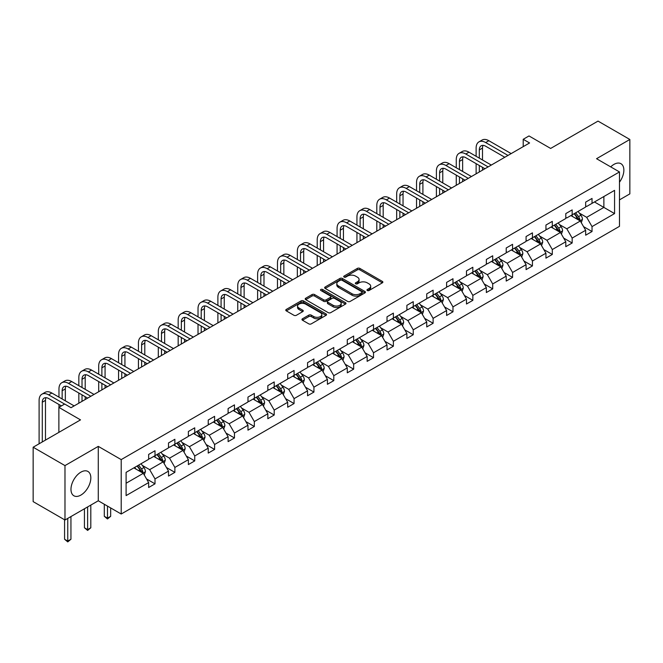 <?xml version="1.0" encoding="UTF-8"?>
<svg xmlns="http://www.w3.org/2000/svg" width="663" height="663" viewBox="0 0 663 663"><rect width="100%" height="100%" fill="white"/><g stroke="black" fill="none" stroke-linecap="round" stroke-linejoin="round"><path stroke-width="0.99" d="M367.319 290.502A1.235 0.713 0 0 0 369.067 290.502L382.344 282.836A1.765 1.019 0 0 0 382.866 282.115A1.765 1.019 0 0 0 382.344 281.394L359.852 268.407A1.765 1.019 0 0 0 357.349 268.407L344.072 276.073A1.235 0.713 0 0 0 343.707 276.579A1.235 0.713 0 0 0 344.072 277.084A1.235 0.713 0 0 0 345.821 277.084L347.536 276.09A5.66 3.265 0 0 1 355.534 276.09L357.415 277.175A5.66 3.265 0 0 1 359.073 279.479A5.66 3.265 0 0 1 357.415 281.792L355.691 282.786A1.235 0.713 0 0 0 355.335 283.292A1.235 0.713 0 0 0 355.691 283.797A1.235 0.713 0 0 0 357.44 283.797L359.164 282.803A5.66 3.265 0 0 1 367.161 282.803L369.034 283.88A5.66 3.265 0 0 1 370.692 286.192A5.66 3.265 0 0 1 369.034 288.504L367.319 289.491A1.235 0.713 0 0 0 366.954 289.996A1.235 0.713 0 0 0 367.319 290.502L367.319 289.491M80.903 495.079A14.047 8.113 120 0 0 90.077 482.705A14.047 8.113 120 0 0 87.922 471.451A14.047 8.113 120 0 0 80.903 472.147A14.047 8.113 120 0 0 71.728 484.52A14.047 8.113 120 0 0 73.875 495.775A14.047 8.113 120 0 0 80.903 495.079M619.474 182.192A14.047 8.113 120 0 0 620.958 163.703A14.047 8.113 120 0 0 613.93 164.399A14.047 8.113 120 0 0 610.714 166.877M619.474 199.878L629.85 193.886L629.85 139.479L598.018 121.097L550.646 148.446L528.999 135.948L523.206 139.296L523.206 146.647M64.982 520.007L98.281 500.78L98.281 446.373L64.982 465.6L64.982 520.007L33.15 501.626L33.15 447.218L80.521 419.878L58.874 407.372L58.874 432.375M64.982 465.6L33.15 447.218M302.477 318.77A1.765 1.019 0 0 0 301.963 319.5A1.765 1.019 0 0 0 302.477 320.221L308.792 323.859A1.765 1.019 0 0 0 311.287 323.859L326.039 315.348A1.765 1.019 0 0 0 326.561 314.627A1.765 1.019 0 0 0 326.039 313.906L303.538 300.911A1.765 1.019 0 0 0 301.043 300.911L286.292 309.43A1.765 1.019 0 0 0 285.778 310.151A1.765 1.019 0 0 0 286.292 310.872L293.916 315.273A1.765 1.019 0 0 0 296.419 315.273L302.726 311.627A1.765 1.019 0 0 0 303.248 310.906A1.765 1.019 0 0 0 302.726 310.185L298.947 308.005A4.732 2.727 0 0 1 297.563 306.074A4.732 2.727 0 0 1 300.48 303.555A4.732 2.727 0 0 1 305.635 304.143L320.444 312.696A4.732 2.727 0 0 1 321.828 314.627A4.732 2.727 0 0 1 318.911 317.146A4.732 2.727 0 0 1 313.756 316.558L311.287 315.132A1.765 1.019 0 0 0 308.792 315.132L302.477 318.77L302.477 320.221L308.792 316.599L308.792 315.132M58.874 407.372L64.667 404.032L71.032 407.704L529.571 142.968L523.206 139.296M98.281 446.373L121.205 459.608L619.474 171.941L619.474 226.34L121.205 514.016L121.205 459.608M629.85 139.479L596.551 158.706L619.474 171.941M347.661 301.416A1.765 1.019 0 0 0 350.163 301.416L364.915 292.905A1.765 1.019 0 0 0 365.429 292.184A1.765 1.019 0 0 0 364.915 291.463L342.415 278.468A1.765 1.019 0 0 0 339.912 278.468L325.168 286.988A1.765 1.019 0 0 0 324.646 287.709A1.765 1.019 0 0 0 325.168 288.43L347.661 301.416M321.348 290.775A1.235 0.713 0 0 1 322.599 290.949L322.599 289.474L345.473 302.684A1.765 1.019 0 0 1 345.995 303.405A1.765 1.019 0 0 1 345.473 304.126L330.729 312.638A1.765 1.019 0 0 1 328.226 312.638L305.726 299.651L305.726 298.209A1.765 1.019 0 0 0 305.212 298.93A1.765 1.019 0 0 0 305.726 299.651M305.726 298.209L312.041 294.563A1.765 1.019 0 0 1 314.544 294.563L323.668 299.833A1.765 1.019 0 0 0 326.163 299.833L330.348 297.414A1.765 1.019 0 0 0 330.87 296.692A1.765 1.019 0 0 0 330.348 295.971L320.851 290.485A1.235 0.713 0 0 1 320.494 289.98A1.235 0.713 0 0 1 321.257 289.325A1.235 0.713 0 0 1 322.599 289.474M126.103 472.363L148.645 459.351L148.645 454.428L155.009 450.749L155.009 455.68L168.51 447.881L168.51 442.959L174.875 439.279L174.875 444.21L188.375 436.411L188.375 431.489L194.74 427.817L194.74 432.74L208.24 424.95L208.24 420.019L214.605 416.347L214.605 421.27L228.105 413.48L228.105 408.549L234.47 404.878L234.47 409.8L247.97 402.01L247.97 397.087L254.335 393.408L254.335 398.33L267.835 390.54L267.835 385.617L274.2 381.938L274.2 386.869L287.692 379.07L287.692 374.147L294.065 370.468L294.065 375.399L307.557 367.6L307.557 362.678L313.93 358.998L313.93 363.929L327.423 356.139L327.423 351.208L333.796 347.536L333.796 352.459L347.288 344.669L347.288 339.738L353.652 336.066L353.652 340.989L367.153 333.199L367.153 328.268L373.518 324.597L373.518 329.519L387.018 321.729L387.018 316.806L393.383 313.127L393.383 318.049L406.883 310.259L406.883 305.336L413.248 301.657L413.248 306.588L426.748 298.789L426.748 293.866L433.113 290.187L433.113 295.118L446.613 287.319L446.613 282.397L452.978 278.725L452.978 283.648L466.479 275.858L466.479 270.927L472.843 267.255L472.843 272.178L486.344 264.388L486.344 259.457L492.708 255.785L492.708 260.708L506.209 252.918L506.209 247.987L512.574 244.316L512.574 249.238L526.074 241.448L526.074 236.525L532.439 232.846L532.439 237.768L545.939 229.978L545.939 225.055L552.304 221.376L552.304 226.307L565.796 218.508L565.796 213.585L572.169 209.906L572.169 214.837L585.661 207.038L585.661 202.116L592.034 198.444L592.034 203.367L614.568 190.356L614.568 213.585L592.034 226.597L592.034 231.52L585.661 235.199L585.661 230.276L572.169 238.067L572.169 242.989L565.796 246.669L565.796 241.746L552.304 249.537L552.304 254.459L545.939 258.139L545.939 253.208L532.439 261.007L532.439 265.929L526.074 269.609L526.074 264.678L512.574 272.476L512.574 277.399L506.209 281.071L506.209 276.148L492.708 283.938L492.708 288.869L486.344 292.54L486.344 287.618L472.843 295.408L472.843 300.339L466.479 304.01L466.479 299.088L452.978 306.878L452.978 311.801L446.613 315.48L446.613 310.557L433.113 318.348L433.113 323.271L426.748 326.95L426.748 322.019L413.248 329.818L413.248 334.74L406.883 338.42L406.883 333.489L393.383 341.288L393.383 346.21L387.018 349.89L387.018 344.959L373.518 352.757L373.518 357.68L367.153 361.352L367.153 356.429L353.652 364.219L353.652 369.15L347.288 372.821L347.288 367.899L333.796 375.689L333.796 380.62L327.423 384.291L327.423 379.369L313.93 387.159L313.93 392.082L307.557 395.761L307.557 390.839L294.065 398.629L294.065 403.552L287.692 407.231L287.692 402.3L274.2 410.099L274.2 415.021L267.835 418.701L267.835 413.77L254.335 421.569L254.335 426.491L247.97 430.171L247.97 425.24L234.47 433.03L234.47 437.961L228.105 441.633L228.105 436.71L214.605 444.5L214.605 449.431L208.24 453.102L208.24 448.18L194.74 455.97L194.74 460.901L188.375 464.572L188.375 459.65L174.875 467.44L174.875 472.363L168.51 476.042L168.51 471.12L155.009 478.91L155.009 483.833L148.645 487.512L148.645 482.581L126.103 495.601L126.103 472.363M153.741 456.409L163.164 461.854L149.664 469.644L142.296 465.393M149.664 469.644L155.009 478.91M163.164 461.854L168.51 471.12M148.645 458.174L149.664 458.763L155.009 455.68M173.598 444.948L183.029 450.384L169.529 458.174L162.162 453.923M169.529 458.174L174.875 467.44M183.029 450.384L188.375 459.65M168.51 446.705L169.529 447.293L174.875 444.21M193.463 433.478L202.886 438.914L189.394 446.705L182.018 442.453M189.394 446.705L194.74 455.97M202.886 438.914L208.24 448.18M188.375 435.243L189.394 435.831L194.74 432.74M213.329 422.008L222.751 427.444L209.259 435.243L201.883 430.983M209.259 435.243L214.605 444.5M222.751 427.444L228.105 436.71M208.24 423.773L209.259 424.361L214.605 421.27M233.194 410.538L242.617 415.974L229.125 423.773L221.749 419.513M229.125 423.773L234.47 433.03M242.617 415.974L247.97 425.24M228.105 412.303L229.125 412.892L234.47 409.8M253.059 399.068L262.482 404.513L248.99 412.303L241.614 408.043M248.99 412.303L254.335 421.569M262.482 404.513L267.835 413.77M247.97 400.833L248.99 401.422L254.335 398.33M272.924 387.598L282.347 393.043L268.846 400.833L261.479 396.582M268.846 400.833L274.2 410.099M282.347 393.043L287.692 402.3M267.835 389.363L268.846 389.952L274.2 386.869M292.789 376.128L302.212 381.573L288.712 389.363L281.344 385.112M288.712 389.363L294.065 398.629M302.212 381.573L307.557 390.839M287.692 377.893L288.712 378.482L294.065 375.399M312.654 364.667L322.077 370.103L308.577 377.893L301.209 373.642M308.577 377.893L313.93 387.159M322.077 370.103L327.423 379.369M307.557 366.424L308.577 367.012L313.93 363.929M332.519 353.197L341.942 358.633L328.442 366.424L321.074 362.172M328.442 366.424L333.796 375.689M341.942 358.633L347.288 367.899M327.423 354.962L328.442 355.55L333.796 352.459M352.385 341.727L361.807 347.163L348.307 354.962L340.939 350.702M348.307 354.962L353.652 364.219M361.807 347.163L367.153 356.429M347.288 343.492L348.307 344.08L353.652 340.989M372.25 330.257L381.673 335.693L368.172 343.492L360.805 339.232M368.172 343.492L373.518 352.757M381.673 335.693L387.018 344.959M367.153 332.022L368.172 332.611L373.518 329.519M392.115 318.787L401.538 324.232L388.037 332.022L380.67 327.762M388.037 332.022L393.383 341.288M401.538 324.232L406.883 333.489M387.018 320.552L388.037 321.141L393.383 318.049M411.98 307.317L421.403 312.762L407.902 320.552L400.535 316.301M407.902 320.552L413.248 329.818M421.403 312.762L426.748 322.019M406.883 309.082L407.902 309.671L413.248 306.588M431.845 295.847L441.268 301.292L427.768 309.082L420.4 304.831M427.768 309.082L433.113 318.348M441.268 301.292L446.613 310.557M426.748 297.612L427.768 298.201L433.113 295.118M451.702 284.386L461.125 289.822L447.633 297.612L440.257 293.361M447.633 297.612L452.978 306.878M461.125 289.822L466.479 299.088M446.613 286.143L447.633 286.731L452.978 283.648M471.567 272.916L480.99 278.352L467.498 286.143L460.122 281.891M467.498 286.143L472.843 295.408M480.99 278.352L486.344 287.618M466.479 274.681L467.498 275.269L472.843 272.178M491.432 261.446L500.855 266.882L487.363 274.681L479.987 270.421M487.363 274.681L492.708 283.938M500.855 266.882L506.209 276.148M486.344 263.211L487.363 263.799L492.708 260.708M511.297 249.976L520.72 255.412L507.228 263.211L499.852 258.951M507.228 263.211L512.574 272.476M520.72 255.412L526.074 264.678M506.209 251.741L507.228 252.33L512.574 249.238M531.162 238.506L540.585 243.951L527.093 251.741L519.717 247.481M527.093 251.741L532.439 261.007M540.585 243.951L545.939 253.208M526.074 240.271L527.093 240.86L532.439 237.768M551.028 227.036L560.45 232.481L546.95 240.271L539.583 236.02M546.95 240.271L552.304 249.537M560.45 232.481L565.796 241.746M545.939 228.801L546.95 229.39L552.304 226.307M570.893 215.566L580.316 221.011L566.815 228.801L559.448 224.55M566.815 228.801L572.169 238.067M580.316 221.011L585.661 230.276M565.796 217.331L566.815 217.92L572.169 214.837M594.454 201.966L603.877 207.411L586.68 217.331L579.313 213.08M586.68 217.331L592.034 226.597M614.568 213.585L603.877 207.411L603.877 196.53L614.568 190.356M98.281 500.78L121.205 514.016M585.661 205.87L586.68 206.45L592.034 203.367M126.103 483.244L143.299 473.324L133.876 467.879M143.299 473.324L148.645 482.581M583.564 226.638L592.034 231.52M563.699 238.1L572.169 242.989M543.834 249.57L552.304 254.459M523.969 261.04L532.439 265.929M504.104 272.51L512.574 277.399M484.239 283.979L492.708 288.869M464.373 295.449L472.843 300.339M444.508 306.919L452.978 311.801M424.643 318.381L433.113 323.271M404.786 329.851L413.248 334.74M384.921 341.321L393.383 346.21M365.056 352.791L373.518 357.68M345.191 364.26L353.652 369.15M325.326 375.73L333.796 380.62M305.461 387.2L313.93 392.082M285.596 398.662L294.065 403.552M265.73 410.132L274.2 415.021M245.865 421.602L254.335 426.491M226 433.072L234.47 437.961M206.135 444.541L214.605 449.431M186.27 456.011L194.74 460.901M166.405 467.473L174.875 472.363M146.54 478.943L155.009 483.833M367.816 290.676L369.034 289.971A5.66 3.265 0 0 0 370.692 287.667L370.692 286.192M359.073 279.479L359.073 280.955A5.66 3.265 0 0 1 357.415 283.258L356.188 283.971M382.344 281.394L382.344 282.836L359.852 269.874A1.765 1.019 0 0 0 357.349 269.874L344.561 277.258M364.915 291.463L364.915 292.905L342.415 279.943A1.765 1.019 0 0 0 339.912 279.943L325.185 288.446M361.783 292.69A1.235 0.713 0 0 0 362.147 292.184A1.235 0.713 0 0 0 361.783 291.679L342.042 280.275A1.235 0.713 0 0 0 340.285 280.275L338.478 281.319A5.66 3.265 0 0 0 336.821 283.631A5.66 3.265 0 0 0 338.478 285.944L351.978 293.734A5.66 3.265 0 0 0 359.976 293.734L361.783 292.69L361.783 294.157A1.235 0.713 0 0 0 362.147 293.651L362.147 292.184M336.821 283.631L336.821 285.098A5.66 3.265 0 0 0 338.478 287.411L338.478 285.944M361.783 294.157L359.976 295.201A5.66 3.265 0 0 1 351.978 295.201L338.478 287.411M305.751 299.668L312.041 296.038L312.041 294.563M330.87 296.692L330.87 298.159A1.765 1.019 0 0 1 330.348 298.889L326.163 301.3A1.765 1.019 0 0 1 323.668 301.3L314.544 296.038A1.765 1.019 0 0 0 312.041 296.038M322.599 290.949L345.456 304.143M333.133 305.295A4.732 2.727 0 0 0 338.287 305.892A4.732 2.727 0 0 0 341.205 303.364A4.732 2.727 0 0 0 339.821 301.441L334.6 298.425A1.765 1.019 0 0 0 332.105 298.425L327.912 300.845A1.765 1.019 0 0 0 327.398 301.566A1.765 1.019 0 0 0 327.912 302.287L333.133 305.295L333.133 306.77A4.732 2.727 0 0 0 338.287 307.359A4.732 2.727 0 0 0 341.205 304.839L341.205 303.364M327.398 301.566L327.398 303.032A1.765 1.019 0 0 0 327.912 303.753L327.912 302.287M333.133 306.77L327.912 303.753M321.828 314.627L321.828 316.094A4.732 2.727 0 0 1 318.911 318.621A4.732 2.727 0 0 1 313.756 318.025L311.287 316.599A1.765 1.019 0 0 0 308.792 316.599M297.563 306.074L297.563 307.541A4.732 2.727 0 0 0 298.947 309.472L298.947 308.005M302.709 311.643L298.947 309.472M326.014 315.364L303.538 302.386A1.765 1.019 0 0 0 301.043 302.386L286.317 310.889M581.285 222.685L582.454 219.304A4.774 2.751 -120 0 0 580.929 215.243L578.07 211.422M572.948 216.751L571.705 215.102M579.611 220.605L579.876 219.511A4.774 2.751 -120 0 0 578.509 216.635L575.65 212.823M574.456 213.511L577.606 217.713A2.428 1.401 60 0 1 578.045 218.45L579.876 219.511M574.125 213.701L576.984 217.522A4.774 2.751 60 0 1 578.177 219.776M476.125 156.302L476.125 148.064A13.509 7.799 60 0 1 478.926 141.882L482.109 140.042A13.509 7.799 60 0 1 488.863 140.713L511.173 153.592M478.926 141.882A13.509 7.799 60 0 1 485.681 142.553L507.991 155.432M504.808 157.272L485.681 146.225A9 5.196 -120 0 0 481.181 145.785A9 5.196 -120 0 0 479.316 149.904L479.316 158.142M483.062 145.371A9 5.196 -120 0 0 482.498 148.064L482.498 159.974M479.316 165.493L479.316 171.99M482.498 167.325L482.498 170.151M476.125 173.83L476.125 163.653M561.42 234.155L562.589 230.774A4.774 2.751 -120 0 0 561.064 226.713L558.205 222.892M553.083 228.221L551.84 226.572M559.746 232.075L560.011 230.973A4.774 2.751 -120 0 0 558.644 228.105L555.793 224.293M554.591 224.981L557.74 229.183A2.428 1.401 60 0 1 558.18 229.92L560.011 230.973M554.26 225.171L557.119 228.992A4.774 2.751 60 0 1 558.312 231.246M541.555 245.625L542.724 242.244A4.774 2.751 -120 0 0 541.207 238.174L538.348 234.362M533.218 239.691L531.975 238.042M539.881 243.545L540.146 242.443A4.774 2.751 -120 0 0 538.787 239.575L535.928 235.763M534.726 236.451L537.875 240.652A2.428 1.401 60 0 1 538.315 241.39L540.146 242.443M534.395 236.641L537.254 240.454A4.774 2.751 60 0 1 538.447 242.708M456.268 167.772L456.268 159.534A13.509 7.799 60 0 1 459.061 153.352L462.244 151.512A13.509 7.799 60 0 1 468.998 152.183L491.308 165.062M459.061 153.352A13.509 7.799 60 0 1 465.816 154.023L488.125 166.902M484.943 168.742L465.816 157.695A9 5.196 -120 0 0 461.315 157.255A9 5.196 -120 0 0 459.451 161.374L459.451 169.604M463.197 156.833A9 5.196 -120 0 0 462.633 159.534L462.633 171.444M459.451 176.955L459.451 183.46M462.633 178.795L462.633 181.621M456.268 185.292L456.268 175.123M436.403 179.234L436.403 171.004A13.509 7.799 60 0 1 439.196 164.822L442.378 162.982A13.509 7.799 60 0 1 449.133 163.653L471.443 176.532M439.196 164.822A13.509 7.799 60 0 1 445.95 165.493L468.26 178.372M465.078 180.212L445.95 169.164A9 5.196 -120 0 0 441.45 168.717A9 5.196 -120 0 0 439.586 172.844L439.586 181.074M443.332 168.303A9 5.196 -120 0 0 442.768 171.004L442.768 182.913M439.586 188.425L439.586 194.922M442.768 190.264L442.768 193.09M436.403 196.762L436.403 186.593M521.69 257.095L522.858 253.714A4.774 2.751 -120 0 0 521.342 249.644L518.483 245.832M513.353 251.161L512.109 249.503M520.016 255.006L520.281 253.912A4.774 2.751 -120 0 0 518.922 251.045L516.063 247.224M514.861 247.921L518.01 252.114A2.428 1.401 60 0 1 518.449 252.86L520.281 253.912M514.529 248.111L517.389 251.923A4.774 2.751 60 0 1 518.582 254.178M416.538 190.704L416.538 182.474A13.509 7.799 60 0 1 419.331 176.292L422.513 174.452A13.509 7.799 60 0 1 429.268 175.123L451.578 188.002M419.331 176.292A13.509 7.799 60 0 1 426.085 176.955L448.395 189.842M445.213 191.673L426.085 180.634A9 5.196 -120 0 0 421.585 180.187A9 5.196 -120 0 0 419.72 184.314L419.72 192.543M423.466 179.772A9 5.196 -120 0 0 422.903 182.474L422.903 194.383M419.72 199.894L419.72 206.392M422.903 201.734L422.903 204.56M416.538 208.232L416.538 198.055M501.825 268.565L502.993 265.175A4.774 2.751 -120 0 0 501.477 261.114L498.617 257.302M493.487 262.631L492.244 260.973M500.151 266.476L500.424 265.382A4.774 2.751 -120 0 0 499.057 262.515L496.197 258.694M494.996 259.39L498.145 263.584A2.428 1.401 60 0 1 498.584 264.322L500.424 265.382M494.664 259.581L497.523 263.393A4.774 2.751 60 0 1 498.717 265.648M396.673 202.174L396.673 193.944A13.509 7.799 60 0 1 399.466 187.762L402.648 185.922A13.509 7.799 60 0 1 409.402 186.593L431.712 199.472M399.466 187.762A13.509 7.799 60 0 1 406.22 188.425L428.53 201.303M425.348 203.143L406.22 192.104A9 5.196 -120 0 0 401.72 191.657A9 5.196 -120 0 0 399.855 195.776L399.855 204.013M403.601 191.242A9 5.196 -120 0 0 403.038 193.944L403.038 205.853M399.855 211.364L399.855 217.862M403.038 213.204L403.038 216.022M396.673 219.702L396.673 209.525M481.96 280.026L483.128 276.645A4.774 2.751 -120 0 0 481.611 272.584L478.752 268.772M473.622 274.101L472.387 272.443M480.285 277.946L480.559 276.852A4.774 2.751 -120 0 0 479.192 273.985L476.332 270.164M475.139 270.852L478.28 275.054A2.428 1.401 60 0 1 478.727 275.791L480.559 276.852M474.799 271.051L477.658 274.863A4.774 2.751 60 0 1 478.852 277.117M376.808 213.643L376.808 205.414A13.509 7.799 60 0 1 379.601 199.223L382.783 197.392A13.509 7.799 60 0 1 389.537 198.055L411.847 210.942M379.601 199.223A13.509 7.799 60 0 1 386.355 199.894L408.665 212.773M405.483 214.613L386.355 203.574A9 5.196 -120 0 0 381.855 203.127A9 5.196 -120 0 0 379.99 207.246L379.99 215.483M383.736 202.712A9 5.196 -120 0 0 383.173 205.414L383.173 217.323M379.99 222.834L379.99 229.332M383.173 224.674L383.173 227.492M376.808 231.172L376.808 220.994M462.094 291.496L463.271 288.115A4.774 2.751 -120 0 0 461.746 284.054L458.887 280.234M453.757 285.571L452.522 283.913M460.42 289.416L460.694 288.322A4.774 2.751 -120 0 0 459.326 285.446L456.467 281.634M455.274 282.322L458.415 286.524A2.428 1.401 60 0 1 458.862 287.261L460.694 288.322M454.942 282.513L457.793 286.333A4.774 2.751 60 0 1 458.987 288.587M356.943 225.113L356.943 216.876A13.509 7.799 60 0 1 359.736 210.693L362.926 208.862A13.509 7.799 60 0 1 369.672 209.525L391.982 222.403M359.736 210.693A13.509 7.799 60 0 1 366.49 211.364L388.8 224.243M385.617 226.083L366.49 215.044A9 5.196 -120 0 0 361.99 214.597A9 5.196 -120 0 0 360.125 218.715L360.125 226.953M363.871 214.182A9 5.196 -120 0 0 363.307 216.876L363.307 228.785M360.125 234.304L360.125 240.802M363.307 236.144L363.307 238.962M356.943 242.641L356.943 232.464M442.229 302.966L443.406 299.585A4.774 2.751 -120 0 0 441.881 295.524L439.022 291.703M433.892 297.032L432.657 295.383M440.564 300.886L440.829 299.792A4.774 2.751 -120 0 0 439.461 296.916L436.602 293.104M435.409 293.792L438.55 297.994A2.428 1.401 60 0 1 438.997 298.731L440.829 299.792M435.077 293.982L437.936 297.803A4.774 2.751 60 0 1 439.121 300.057M337.077 236.583L337.077 228.345A13.509 7.799 60 0 1 339.879 222.163L343.061 220.323A13.509 7.799 60 0 1 349.807 220.994L372.117 233.873M339.879 222.163A13.509 7.799 60 0 1 346.625 222.834L368.935 235.713M365.752 237.553L346.625 226.506A9 5.196 -120 0 0 342.125 226.066A9 5.196 -120 0 0 340.26 230.185L340.26 238.423M344.006 225.652A9 5.196 -120 0 0 343.442 228.345L343.442 240.255M340.26 245.774L340.26 252.271M343.442 247.606L343.442 250.432M337.077 254.111L337.077 243.934M422.364 314.436L423.541 311.055A4.774 2.751 -120 0 0 422.016 306.994L419.157 303.173M414.027 308.502L412.792 306.853M420.698 312.356L420.964 311.254A4.774 2.751 -120 0 0 419.596 308.386L416.737 304.574M415.544 305.262L418.684 309.464A2.428 1.401 60 0 1 419.132 310.201L420.964 311.254M415.212 305.452L418.071 309.273A4.774 2.751 60 0 1 419.256 311.519M317.212 248.053L317.212 239.815A13.509 7.799 60 0 1 320.014 233.633L323.196 231.793A13.509 7.799 60 0 1 329.95 232.464L352.252 245.343M320.014 233.633A13.509 7.799 60 0 1 326.76 234.304L349.07 247.183M345.887 249.023L326.76 237.976A9 5.196 -120 0 0 322.259 237.528A9 5.196 -120 0 0 320.395 241.655L320.395 249.885M324.141 237.114A9 5.196 -120 0 0 323.577 239.815L323.577 251.725M320.395 257.236L320.395 263.741M323.577 259.076L323.577 261.902M317.212 265.573L317.212 255.404M402.499 325.906L403.676 322.525A4.774 2.751 -120 0 0 402.151 318.455L399.292 314.643M394.162 319.972L392.927 318.315M400.833 323.826L401.098 322.724A4.774 2.751 -120 0 0 399.731 319.856L396.872 316.036M395.678 316.732L398.828 320.933A2.428 1.401 60 0 1 399.267 321.671L401.098 322.724M395.347 316.922L398.206 320.735A4.774 2.751 60 0 1 399.391 322.989M382.642 337.376L383.811 333.995A4.774 2.751 -120 0 0 382.286 329.925L379.427 326.113M374.297 331.442L373.062 329.784M380.968 335.287L381.233 334.193A4.774 2.751 -120 0 0 379.866 331.326L377.007 327.505M375.813 328.202L378.963 332.395A2.428 1.401 60 0 1 379.402 333.141L381.233 334.193M375.482 328.392L378.341 332.204A4.774 2.751 60 0 1 379.526 334.459M362.777 348.846L363.946 345.456A4.774 2.751 -120 0 0 362.421 341.395L359.561 337.583M354.44 342.912L353.197 341.254M361.103 346.757L361.368 345.663A4.774 2.751 -120 0 0 360.001 342.796L357.142 338.975M355.948 339.663L359.097 343.865A2.428 1.401 60 0 1 359.537 344.603L361.368 345.663M355.617 339.862L358.476 343.674A4.774 2.751 60 0 1 359.661 345.929M342.912 360.307L344.08 356.926A4.774 2.751 -120 0 0 342.556 352.865L339.696 349.053M334.575 354.382L333.332 352.724M341.238 358.227L341.503 357.133A4.774 2.751 -120 0 0 340.136 354.266L337.276 350.445M336.083 351.133L339.232 355.335A2.428 1.401 60 0 1 339.671 356.072L341.503 357.133M335.751 351.332L338.611 355.144A4.774 2.751 60 0 1 339.796 357.398M323.047 371.777L324.215 368.396A4.774 2.751 -120 0 0 322.69 364.335L319.831 360.515M314.71 365.852L313.466 364.194M321.373 369.697L321.638 368.603A4.774 2.751 -120 0 0 320.27 365.727L317.411 361.915M316.218 362.603L319.367 366.805A2.428 1.401 60 0 1 319.806 367.542L321.638 368.603M315.886 362.794L318.746 366.614A4.774 2.751 60 0 1 319.931 368.868M303.182 383.247L304.35 379.866A4.774 2.751 -120 0 0 302.825 375.805L299.966 371.984M294.844 377.313L293.601 375.664M301.508 381.167L301.773 380.073A4.774 2.751 -120 0 0 300.405 377.197L297.546 373.385M296.353 374.073L299.502 378.275A2.428 1.401 60 0 1 299.941 379.012L301.773 380.073M296.021 374.264L298.88 378.084A4.774 2.751 60 0 1 300.074 380.338M283.316 394.717L284.485 391.336A4.774 2.751 -120 0 0 282.96 387.275L280.101 383.454M274.979 388.783L273.736 387.134M281.642 392.637L281.908 391.535A4.774 2.751 -120 0 0 280.548 388.667L277.689 384.855M276.488 385.543L279.637 389.745A2.428 1.401 60 0 1 280.076 390.482L281.908 391.535M276.156 385.733L279.015 389.554A4.774 2.751 60 0 1 280.209 391.8M263.451 406.187L264.62 402.806A4.774 2.751 -120 0 0 263.103 398.736L260.244 394.924M255.114 400.253L253.871 398.596M261.777 404.099L262.042 403.005A4.774 2.751 -120 0 0 260.683 400.137L257.824 396.317M256.622 397.013L259.772 401.214A2.428 1.401 60 0 1 260.211 401.952L262.042 403.005M256.291 397.203L259.15 401.016A4.774 2.751 60 0 1 260.344 403.27M243.586 417.657L244.755 414.276A4.774 2.751 -120 0 0 243.238 410.206L240.379 406.394M235.249 411.723L234.006 410.065M241.912 415.568L242.177 414.474A4.774 2.751 -120 0 0 240.818 411.607L237.959 407.786M236.757 408.483L239.907 412.676A2.428 1.401 60 0 1 240.346 413.414L242.177 414.474M236.426 408.673L239.285 412.485A4.774 2.751 60 0 1 240.478 414.74M223.721 429.127L224.89 425.737A4.774 2.751 -120 0 0 223.373 421.676L220.514 417.864M215.384 423.193L214.141 421.535M222.047 427.038L222.32 425.944A4.774 2.751 -120 0 0 220.953 423.077L218.094 419.256M216.9 419.944L220.041 424.146A2.428 1.401 60 0 1 220.481 424.884L222.32 425.944M216.561 420.143L219.42 423.955A4.774 2.751 60 0 1 220.613 426.21M297.347 259.515L297.347 251.285A13.509 7.799 60 0 1 300.148 245.103L303.331 243.263A13.509 7.799 60 0 1 310.085 243.934L332.395 256.813M300.148 245.103A13.509 7.799 60 0 1 306.894 245.774L329.204 258.653M326.022 260.493L306.894 249.445A9 5.196 -120 0 0 302.394 248.998A9 5.196 -120 0 0 300.53 253.125L300.53 261.355M304.276 248.584A9 5.196 -120 0 0 303.712 251.285L303.712 263.194M300.53 268.706L300.53 275.203M303.712 270.545L303.712 273.371M297.347 277.043L297.347 266.874M277.482 270.985L277.482 262.755A13.509 7.799 60 0 1 280.283 256.573L283.466 254.733A13.509 7.799 60 0 1 290.22 255.404L312.53 268.283M280.283 256.573A13.509 7.799 60 0 1 287.038 257.236L309.339 270.123M306.157 271.954L287.038 260.915A9 5.196 -120 0 0 282.529 260.468A9 5.196 -120 0 0 280.664 264.595L280.664 272.825M284.41 260.053A9 5.196 -120 0 0 283.847 262.755L283.847 274.664M280.664 280.176L280.664 286.673M283.847 282.015L283.847 284.841M277.482 288.513L277.482 278.336M257.617 282.455L257.617 274.225A13.509 7.799 60 0 1 260.418 268.043L263.601 266.203A13.509 7.799 60 0 1 270.355 266.874L292.665 279.753M260.418 268.043A13.509 7.799 60 0 1 267.172 268.706L289.482 281.584M286.292 283.424L267.172 272.385A9 5.196 -120 0 0 262.664 271.938A9 5.196 -120 0 0 260.799 276.057L260.799 284.294M264.554 271.523A9 5.196 -120 0 0 263.99 274.225L263.99 286.134M260.799 291.645L260.799 298.143M263.99 293.485L263.99 296.303M257.617 299.983L257.617 289.806M237.752 293.924L237.752 285.687A13.509 7.799 60 0 1 240.553 279.504L243.735 277.673A13.509 7.799 60 0 1 250.49 278.336L272.8 291.223M240.553 279.504A13.509 7.799 60 0 1 247.307 280.176L269.617 293.054M266.435 294.894L247.307 283.855A9 5.196 -120 0 0 242.799 283.408A9 5.196 -120 0 0 240.934 287.527L240.934 295.764M244.688 282.993A9 5.196 -120 0 0 244.125 285.687L244.125 297.604M240.934 303.115L240.934 309.613M244.125 304.955L244.125 307.773M237.752 311.453L237.752 301.275M217.887 305.394L217.887 297.157A13.509 7.799 60 0 1 220.688 290.974L223.87 289.143A13.509 7.799 60 0 1 230.625 289.806L252.934 302.684M220.688 290.974A13.509 7.799 60 0 1 227.442 291.645L249.752 304.524M246.57 306.364L227.442 295.325A9 5.196 -120 0 0 222.942 294.878A9 5.196 -120 0 0 221.077 298.996L221.077 307.234M224.823 294.463A9 5.196 -120 0 0 224.26 297.157L224.26 309.066M221.077 314.585L221.077 321.083M224.26 316.417L224.26 319.243M217.887 322.922L217.887 312.745M198.022 316.864L198.022 308.626A13.509 7.799 60 0 1 200.823 302.444L204.005 300.604A13.509 7.799 60 0 1 210.759 301.275L233.069 314.154M200.823 302.444A13.509 7.799 60 0 1 207.577 303.115L229.887 315.994M226.705 317.834L207.577 306.787A9 5.196 -120 0 0 203.077 306.347A9 5.196 -120 0 0 201.212 310.466L201.212 318.696M204.958 305.925A9 5.196 -120 0 0 204.395 308.626L204.395 320.536M201.212 326.055L201.212 332.553M204.395 327.887L204.395 330.713M198.022 334.384L198.022 324.215M178.165 328.334L178.165 320.096A13.509 7.799 60 0 1 180.958 313.914L184.14 312.074A13.509 7.799 60 0 1 190.894 312.745L213.204 325.624M180.958 313.914A13.509 7.799 60 0 1 187.712 314.585L210.022 327.464M206.839 329.304L187.712 318.257A9 5.196 -120 0 0 183.212 317.809A9 5.196 -120 0 0 181.347 321.936L181.347 330.166M185.093 317.395A9 5.196 -120 0 0 184.529 320.096L184.529 332.006M181.347 337.517L181.347 344.022M184.529 339.357L184.529 342.183M178.165 345.854L178.165 335.685M158.3 339.796L158.3 331.566A13.509 7.799 60 0 1 161.092 325.384L164.275 323.544A13.509 7.799 60 0 1 171.029 324.215L193.339 337.094M161.092 325.384A13.509 7.799 60 0 1 167.847 326.055L190.157 338.934M186.974 340.765L167.847 329.726A9 5.196 -120 0 0 163.347 329.279A9 5.196 -120 0 0 161.482 333.406L161.482 341.636M165.228 328.865A9 5.196 -120 0 0 164.664 331.566L164.664 343.475M161.482 348.987L161.482 355.484M164.664 350.826L164.664 353.652M158.3 357.324L158.3 347.155M138.434 351.266L138.434 343.036A13.509 7.799 60 0 1 141.227 336.854L144.41 335.014A13.509 7.799 60 0 1 151.164 335.685L173.474 348.564M141.227 336.854A13.509 7.799 60 0 1 147.982 337.517L170.292 350.404M167.109 352.235L147.982 341.196A9 5.196 -120 0 0 143.481 340.749A9 5.196 -120 0 0 141.617 344.876L141.617 353.106M145.363 340.334A9 5.196 -120 0 0 144.799 343.036L144.799 354.945M141.617 360.457L141.617 366.954M144.799 362.296L144.799 365.122M138.434 368.794L138.434 358.617M118.569 362.736L118.569 354.506A13.509 7.799 60 0 1 121.362 348.324L124.545 346.484A13.509 7.799 60 0 1 131.299 347.147L153.609 360.034M121.362 348.324A13.509 7.799 60 0 1 128.116 348.987L150.426 361.865M147.244 363.705L128.116 352.666A9 5.196 -120 0 0 123.616 352.219A9 5.196 -120 0 0 121.752 356.338L121.752 364.575M125.498 351.804A9 5.196 -120 0 0 124.934 354.506L124.934 366.415M121.752 371.926L121.752 378.424M124.934 373.766L124.934 376.584M118.569 380.264L118.569 370.087M203.856 440.588L205.024 437.207A4.774 2.751 -120 0 0 203.508 433.146L200.649 429.326M195.519 434.663L194.284 433.005M202.182 438.508L202.455 437.414A4.774 2.751 -120 0 0 201.088 434.547L198.229 430.726M197.035 431.414L200.176 435.616A2.428 1.401 60 0 1 200.624 436.353L202.455 437.414M196.696 431.605L199.555 435.425A4.774 2.751 60 0 1 200.748 437.679M98.704 374.205L98.704 365.968A13.509 7.799 60 0 1 101.497 359.785L104.688 357.954A13.509 7.799 60 0 1 111.434 358.617L133.744 371.504M101.497 359.785A13.509 7.799 60 0 1 108.251 360.457L130.561 373.335M127.379 375.175L108.251 364.136A9 5.196 -120 0 0 103.751 363.689A9 5.196 -120 0 0 101.887 367.808L101.887 376.045M105.632 363.274A9 5.196 -120 0 0 105.069 365.968L105.069 377.885M101.887 383.396L101.887 389.894M105.069 385.236L105.069 388.054M98.704 391.734L98.704 381.556M183.991 452.058L185.168 448.677A4.774 2.751 -120 0 0 183.643 444.616L180.784 440.796M175.654 446.133L174.419 444.475M182.317 449.978L182.59 448.884A4.774 2.751 -120 0 0 181.223 446.008L178.364 442.196M177.17 442.884L180.311 447.086A2.428 1.401 60 0 1 180.759 447.823L182.59 448.884M176.839 443.075L179.698 446.895A4.774 2.751 60 0 1 180.883 449.149M107.489 506.093L107.489 518.151L110.671 516.32L110.671 507.933M110.671 516.32L107.489 518.963L104.306 516.32L104.306 504.261M104.306 516.32L107.489 518.151L107.489 518.963M78.839 385.675L78.839 377.438A13.509 7.799 60 0 1 81.632 371.255L84.823 369.415A13.509 7.799 60 0 1 91.569 370.087L113.879 382.965M81.632 371.255A13.509 7.799 60 0 1 88.386 371.926L110.696 384.805M107.514 386.645L88.386 375.606A9 5.196 -120 0 0 83.886 375.159A9 5.196 -120 0 0 82.021 379.277L82.021 387.515M85.767 374.744A9 5.196 -120 0 0 85.204 377.438L85.204 389.347M82.021 394.866L82.021 401.364M85.204 396.698L85.204 399.524M78.839 403.203L78.839 393.026M164.126 463.528L165.302 460.147A4.774 2.751 -120 0 0 163.778 456.086L160.918 452.265M155.788 457.594L154.554 455.945M162.46 461.448L162.725 460.354A4.774 2.751 -120 0 0 161.358 457.478L158.498 453.666M157.305 454.354L160.446 458.556A2.428 1.401 60 0 1 160.894 459.293L162.725 460.354M156.974 454.545L159.833 458.365A4.774 2.751 60 0 1 161.018 460.619M87.624 506.93L87.624 529.621L90.806 527.781L90.806 505.098M90.806 527.781L87.624 530.433L84.441 527.781L84.441 508.77M84.441 527.781L87.624 529.621L87.624 530.433M58.974 397.145L58.974 388.908A13.509 7.799 60 0 1 61.775 382.725L64.957 380.885A13.509 7.799 60 0 1 71.703 381.556L94.013 394.435M61.775 382.725A13.509 7.799 60 0 1 68.521 383.396L90.831 396.275M87.649 398.115L68.521 387.068A9 5.196 -120 0 0 64.021 386.628A9 5.196 -120 0 0 62.156 390.747L62.156 398.977M65.902 386.206A9 5.196 -120 0 0 65.339 388.908L65.339 400.817M58.974 407.314L58.974 404.496M144.261 474.998L145.437 471.617A4.774 2.751 -120 0 0 143.912 467.556L141.053 463.735M135.923 469.064L134.688 467.415M142.595 472.918L142.86 471.816A4.774 2.751 -120 0 0 141.492 468.948L138.633 465.136M137.44 465.824L140.581 470.026A2.428 1.401 60 0 1 141.028 470.763L142.86 471.816M137.108 466.014L139.968 469.835A4.774 2.751 60 0 1 141.153 472.081M67.759 518.4L67.759 541.091L70.941 539.251L70.941 516.568M70.941 539.251L67.759 541.903L64.576 539.251L64.576 519.767M64.576 539.251L67.759 541.091L67.759 541.903M39.109 443.779L39.109 400.377A13.509 7.799 60 0 1 41.91 394.195L45.092 392.355A13.509 7.799 60 0 1 51.847 393.026L74.148 405.905M41.91 394.195A13.509 7.799 60 0 1 48.656 394.866L64.601 404.065M61.419 405.905L48.656 398.538A9 5.196 -120 0 0 44.156 398.09A9 5.196 -120 0 0 42.291 402.217L42.291 441.948M46.037 397.676A9 5.196 -120 0 0 45.474 400.377L45.474 440.108M369.034 289.971L369.034 288.504M355.691 283.797L355.691 282.786M357.415 283.258L357.415 281.792M344.072 277.084L344.072 276.073M357.349 269.874L357.349 268.407M359.852 269.874L359.852 268.407M325.168 288.43L325.168 286.988M339.912 279.943L339.912 278.468M342.415 279.943L342.415 278.468M351.978 295.201L351.978 293.734M359.976 295.201L359.976 293.734M314.544 296.038L314.544 294.563M323.668 301.3L323.668 299.833M326.163 301.3L326.163 299.833M330.348 298.889L330.348 297.414M345.473 304.126L345.473 302.684M311.287 316.599L311.287 315.132M313.756 318.025L313.756 316.558M302.726 311.627L302.726 310.185M286.292 310.872L286.292 309.43M301.043 302.386L301.043 300.911M303.538 302.386L303.538 300.911M326.039 315.348L326.039 313.906M579.976 220.812L582.421 219.395M578.509 216.635L580.929 215.243M575.625 218.301L576.984 217.522M488.863 140.713L485.681 142.553M482.498 148.064L479.316 149.904M560.111 232.282L562.555 230.865M558.644 228.105L561.064 226.713M555.76 229.771L557.119 228.992M540.246 243.752L542.69 242.335M538.787 239.575L541.207 238.174M535.895 241.241L537.254 240.454M468.998 152.183L465.816 154.023M462.633 159.534L459.451 161.374M449.133 163.653L445.95 165.493M442.768 171.004L439.586 172.844M520.38 255.222L522.834 253.805M518.922 251.045L521.342 249.644M516.038 252.711L517.389 251.923M429.268 175.123L426.085 176.955M422.903 182.474L419.72 184.314M500.515 266.683L502.968 265.275M499.057 262.515L501.477 261.114M496.173 264.181L497.523 263.393M409.402 186.593L406.22 188.425M403.038 193.944L399.855 195.776M480.65 278.153L483.103 276.736M479.192 273.985L481.611 272.584M476.307 275.651L477.658 274.863M389.537 198.055L386.355 199.894M383.173 205.414L379.99 207.246M460.785 289.623L463.238 288.206M459.326 285.446L461.746 284.054M456.442 287.112L457.793 286.333M369.672 209.525L366.49 211.364M363.307 216.876L360.125 218.715M440.92 301.093L443.373 299.676M439.461 296.916L441.881 295.524M436.577 298.582L437.936 297.803M349.807 220.994L346.625 222.834M343.442 228.345L340.26 230.185M421.055 312.563L423.508 311.146M419.596 308.386L422.016 306.994M416.712 310.052L418.071 309.273M329.95 232.464L326.76 234.304M323.577 239.815L320.395 241.655M401.19 324.033L403.643 322.616M399.731 319.856L402.151 318.455M396.847 321.522L398.206 320.735M381.324 335.503L383.778 334.086M379.866 331.326L382.286 329.925M376.982 332.992L378.341 332.204M361.459 346.964L363.912 345.556M360.001 342.796L362.421 341.395M357.117 344.462L358.476 343.674M341.594 358.434L344.047 357.017M340.136 354.266L342.556 352.865M337.252 355.932L338.611 355.144M321.737 369.904L324.182 368.487M320.27 365.727L322.69 364.335M317.386 367.393L318.746 366.614M301.872 381.374L304.317 379.957M300.405 377.197L302.825 375.805M297.521 378.863L298.88 378.084M282.007 392.844L284.452 391.427M280.548 388.667L282.96 387.275M277.656 390.333L279.015 389.554M262.142 404.314L264.595 402.897M260.683 400.137L263.103 398.736M257.791 401.803L259.15 401.016M242.277 415.776L244.73 414.367M240.818 411.607L243.238 410.206M237.934 413.273L239.285 412.485M222.412 427.245L224.865 425.837M220.953 423.077L223.373 421.676M218.069 424.743L219.42 423.955M310.085 243.934L306.894 245.774M303.712 251.285L300.53 253.125M290.22 255.404L287.038 257.236M283.847 262.755L280.664 264.595M270.355 266.874L267.172 268.706M263.99 274.225L260.799 276.057M250.49 278.336L247.307 280.176M244.125 285.687L240.934 287.527M230.625 289.806L227.442 291.645M224.26 297.157L221.077 298.996M210.759 301.275L207.577 303.115M204.395 308.626L201.212 310.466M190.894 312.745L187.712 314.585M184.529 320.096L181.347 321.936M171.029 324.215L167.847 326.055M164.664 331.566L161.482 333.406M151.164 335.685L147.982 337.517M144.799 343.036L141.617 344.876M131.299 347.147L128.116 348.987M124.934 354.506L121.752 356.338M202.547 438.715L205 437.298M201.088 434.547L203.508 433.146M198.204 436.213L199.555 435.425M111.434 358.617L108.251 360.457M105.069 365.968L101.887 367.808M182.681 450.185L185.134 448.768M181.223 446.008L183.643 444.616M178.339 447.674L179.698 446.895M91.569 370.087L88.386 371.926M85.204 377.438L82.021 379.277M162.816 461.655L165.269 460.238M161.358 457.478L163.778 456.086M158.474 459.144L159.833 458.365M71.703 381.556L68.521 383.396M65.339 388.908L62.156 390.747M142.951 473.125L145.404 471.708M141.492 468.948L143.912 467.556M138.608 470.614L139.968 469.835M51.847 393.026L48.656 394.866M45.474 400.377L42.291 402.217"/></g></svg>
